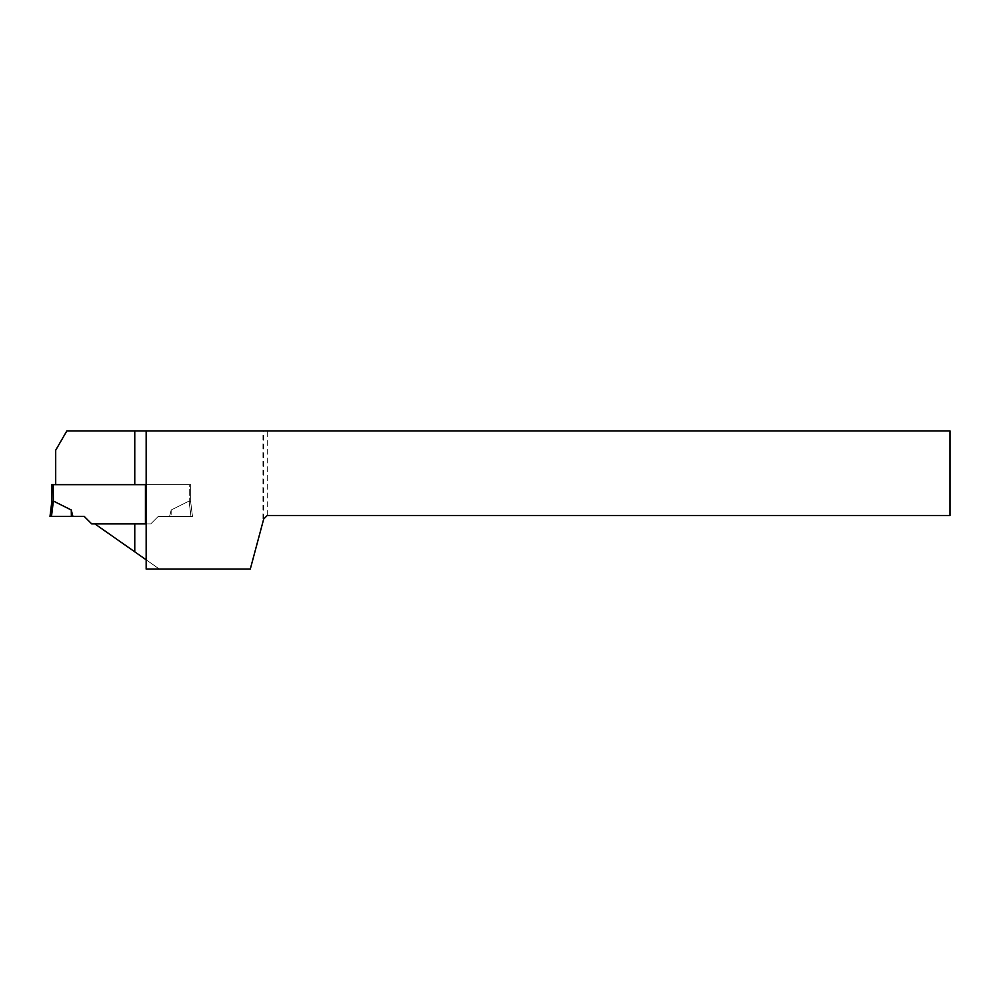<?xml version="1.0" encoding="UTF-8"?>
<svg xmlns="http://www.w3.org/2000/svg" width="1000" height="1000" viewBox="0 0 1000 1000"><rect width="100%" height="100%" fill="white"/><g stroke="black" fill="none" stroke-linecap="round" stroke-linejoin="round"><path stroke-width="0.75" stroke-dasharray="5 3.75" d="M51.487 516.388L50 516.388L51.788 501.863L51.775 484.65L190.675 484.65L190.675 501.875L189.088 501.05L171.2 509.988L169.562 516.388L158.275 516.388L150.762 523.888L91.7 523.888L84.188 516.388L51.487 516.388L53.375 501.05L71.263 509.988L72.9 516.388M262.975 430.9L66.85 430.9L55.7 450.213L55.7 484.65L190.675 484.65L190.675 501.875L189.088 501.05L171.2 509.988L169.562 516.388L158.275 516.388L150.762 523.888L94.862 523.888L159.412 569.1L250.287 569.1L263.688 519.05L267.25 515.487L950 515.487L950 430.9L262.975 430.9L262.975 521.725M189.25 484.65L145.438 484.65L190.675 484.65L189.25 484.65L189.25 501.075L189.25 484.65M190.675 501.863L192.463 516.388L190.975 516.388L189.088 501.05L190.975 516.388L171.088 516.388L192.463 516.388L190.675 501.863L190.675 484.65L190.675 501.875L192.463 516.388L159.75 516.388A3.562 3.562 0 0 0 157.225 517.425L150.762 523.888L157.225 517.425A3.562 3.562 0 0 1 159.75 516.388L192.463 516.388L190.675 501.875M51.775 501.875L53.2 501.075L53.2 484.65M169.562 516.388L171.088 516.388L169.562 516.388M171.2 509.988L171.088 516.388L171.2 509.988M71.263 509.988L71.375 516.388L50 516.388L71.375 516.388M55.7 484.65L134.762 484.65M134.762 523.888L94.862 523.888M146.163 559.812L146.163 569.1L159.412 569.1L146.163 559.812L146.163 430.9M267.25 515.487L267.25 430.9M263.688 519.05L263.688 430.9"/><path stroke-width="1.5" d="M53.2 484.65L53.375 501.05L51.788 501.863L50 516.388L51.487 516.388L53.375 501.05L71.263 509.988L72.9 516.388L84.188 516.388L91.7 523.888L145.438 523.888L145.438 484.65L51.775 484.65L51.775 501.875M72.9 516.388L51.487 516.388M71.263 509.988L71.375 516.388L50 516.388M55.7 484.65L55.7 450.213L66.85 430.9L950 430.9L950 515.487L267.25 515.487L263.688 519.05L250.287 569.1L146.163 569.1L146.163 430.9M146.163 559.812L94.862 523.888M134.762 551.838L134.762 523.888L145.438 523.888M145.438 484.65L134.762 484.65L134.762 430.9"/></g></svg>
